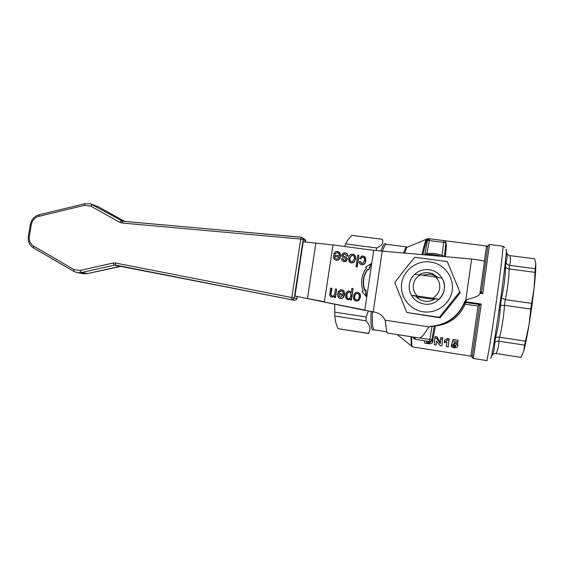 <?xml version="1.0" encoding="UTF-8"?>
<svg xmlns="http://www.w3.org/2000/svg" width="564" height="564" viewBox="0 0 564 564"><rect width="100%" height="100%" fill="white"/><g stroke="black" fill="none" stroke-linecap="round" stroke-linejoin="round"><path stroke-width="0.85" d="M439.032 299.322C441.901 296.544 443.642 293.188 444.249 289.262C444.77 285.328 444.044 281.633 442.077 278.179L435.605 277.002C438.827 280.146 440.181 283.939 439.666 288.387C438.905 292.801 436.529 296.079 432.539 298.215L439.032 299.322L435.126 298.864C431.968 300.915 428.527 301.698 424.791 301.204L423.007 300.831C420.032 299.992 417.564 298.398 415.59 296.058L416.831 296.932L434.209 299.435M439.067 299.364C441.936 296.586 443.671 293.231 444.277 289.318C444.77 285.652 444.171 282.183 442.472 278.898M419.158 274.802C422.161 272.99 425.411 272.299 428.915 272.736L432.503 273.695L437.798 277.389M411.445 295.36L417.353 296.037C414.166 292.885 412.834 289.106 413.356 284.693C414.117 280.322 416.472 277.065 420.42 274.922L414.505 274.393C411.678 277.164 409.957 280.484 409.351 284.362C408.822 288.253 409.52 291.919 411.445 295.36L411.509 295.409C414.406 300.203 418.657 303.087 424.269 304.038C437.819 306.619 449.395 290.615 442.43 278.813M442.077 278.179C439.109 273.413 434.83 270.586 429.246 269.705C423.634 269.077 418.763 270.649 414.625 274.407M452.222 290.432C454.246 277.002 443.889 263.677 430.36 261.992C416.859 260.117 403.514 270.121 401.674 283.332C399.636 296.516 409.598 309.862 423.141 311.786C436.656 313.908 450.396 303.89 452.222 290.432M447.351 261.562L460.168 292.857L440.16 317.828L406.771 312.498L394.779 282.585C401.159 273.9 407.85 265.461 414.836 257.269L447.351 261.562M301.655 237.254L302.762 237.973L303.164 239.552L300.753 239.037L291.814 297.566L294.253 297.961L293.393 299.364L291.898 299.731L291.814 297.566L115.38 262.986L115.789 265.122L294.542 300.295L121.38 266.257L87.512 273.589L83.662 273.716L77.437 272.715L81.35 272.581L87.78 273.526M115.38 262.986L113.174 263.021L80.137 270.494L73.912 269.55L33.664 246.123C30.273 243.881 28.842 240.574 29.37 236.21L31.323 224.62C32.261 220.312 34.707 217.57 38.669 216.379L84.551 205.303L90.769 206.135L119.815 222.364L121.909 223.006L300.753 239.037L301.444 237.211M480.204 291.44L482.756 293.625L479.95 293.231M481.289 304.003L473.288 358.443L472.195 356.702L479.745 304.532L465.3 302.459L465.871 301.796L481.289 304.003L478.617 305.004L478.06 306.069L470.869 356.166L412.658 346.916C411.875 346.747 411.6 343.384 411.847 336.828M443.96 256.592L442.324 255.33L434.731 253.532L426.941 253.321L426.997 254.491M430.367 326.641L432.031 326.429M444.369 256.627L445.863 242.816L445.433 241.364L444.087 240.624L429.641 238.791L426.941 253.321L424.734 254.716M465.046 301.557L465.871 301.796L466.449 299.688M385.677 243.895C384.528 242.753 382.97 245.15 381.003 251.093M382.618 239.869L382.039 239.249L351.929 235.399L348.129 239.481L345.64 243.902L376.837 247.984C382.258 245.432 383.992 242.52 382.039 239.249M376.837 247.984L376.033 250.62M368.327 333.472L337.963 328.671L368.778 333.423M535.666 262.951L535.744 263.755C535.976 267.808 535.447 275.824 534.157 287.816L535.024 272.349L509.095 268.929C507.142 268.647 505.95 267.935 505.534 266.786C505.281 277.206 503.948 287.647 501.523 298.109L505.231 299.625L531.612 303.34L534.157 287.816L531.831 306.428L528.947 325.365L530.816 309.065L504.435 305.307L500.487 305.455C499.873 316.623 498.216 327.494 495.509 338.069C496.214 337.216 497.547 336.941 499.507 337.23L525.472 341.178L528.947 325.365C526.846 337.815 525.049 346.529 523.561 351.506L524.654 345.133L498.823 341.171C496.842 341.03 495.453 341.692 494.649 343.159C494.776 347.586 493.895 351.746 492.012 355.644M531.612 303.34L530.816 309.065M520.939 357.393L496.017 353.515L520.939 357.393L523.561 351.506M506.528 252.376C507.396 255.696 507.233 258.961 506.035 262.168C506.387 263.867 507.537 264.925 509.461 265.341L535.264 268.718L535.744 263.755L534.637 258.784L509.821 255.612L508.587 255.238L506.698 253.102M422.189 275.161L429.867 274.118L433.378 275.056L437.065 277.262M419.101 299.132L416.831 296.932M492.104 355.433C492.964 353.959 494.29 353.311 496.08 353.494M525.472 341.178L524.654 345.133M535.264 268.718L535.024 272.349M334.797 315.678L334.748 304.207M368.109 333.402C371.07 329.926 370.379 325.731 366.043 320.817L334.812 316.03L335.7 322.354L337.963 328.671M334.812 316.03L334.734 312.167L366.099 316.94L368.454 311.011M334.79 304.215L334.734 312.167M344.717 246.503L345.64 243.902M423.881 254.836C429.69 253.969 435.387 254.463 440.977 256.331M366.099 316.94L366.043 320.817M426.814 341.114L429.585 341.544M451.186 345.866C450.925 346.585 451.933 347.255 454.217 347.868L456.925 347.579L457.764 346.416C457.615 344.935 456.706 344.054 455.042 343.765L453.738 343.793L454.175 342.609L457.714 343.159L457.883 341.756L452.92 340.987L451.538 344.611L454.521 344.745L455.733 346.55L454.33 347.057L453.047 346.042L451.186 345.866L451.552 344.533M453.047 346.042L453.209 344.907M453.28 344.879L454.521 345.725L455.733 345.464M451.538 344.611L453.139 339.465L458.102 340.233L457.714 343.159M452.92 340.987L453.139 339.465M457.883 341.756L458.102 340.233M456.974 343.046L457.947 345.133M424.77 340.79L424.657 343.131L429.987 343.857L432.454 342.806L432.715 340.092M430.818 341.439L430.621 342.179L429.232 342.877L426.617 342.524L426.701 341.093M426.617 342.524L426.814 341.199M429.232 342.877L429.423 341.544M432.969 338.865L432.955 340.698M447.428 339.993C446.202 341.142 445.207 341.65 444.46 341.53L444.34 342.75L446.843 342.115L446.413 346.557L448.267 346.846L449.163 338.703L448.944 340.226L447.428 339.993L447.647 338.463L449.163 338.703M448.267 346.846L448.944 340.226M444.46 341.53L444.672 340.071L447.647 338.463M436.085 344.928L436.381 340.952L439.962 345.542L441.894 345.845L442.493 339.26L440.681 338.978L440.251 343.716L436.705 338.358L434.809 338.069L434.301 344.653L436.085 344.928L436.458 341.065M434.809 338.069L435.027 336.546L436.924 336.842L440.378 342.263M436.705 338.358L436.924 336.842M440.681 338.978L440.9 337.455L442.712 337.737L441.894 345.845M442.493 339.26L442.712 337.737M444.467 240.694L486.506 245.996L484.391 261.308M431.904 239.073L433.638 239.291M437.008 239.714L439.152 239.989M471.518 244.106L473.605 244.374M466.188 243.436L468.825 243.768M463.326 243.077L461.451 242.837M440.632 240.172L446.646 240.969M475.353 244.593L480.902 245.291M449.226 241.293L451.151 241.54M455.557 242.097L459.709 242.619M415.203 337.357L415.062 339.274L429.521 341.537L432.045 326.577L432.694 326.38M424.812 254.399L427.343 240.476L429.253 240.56L443.727 242.393L441.894 256.409M436.874 325.781C450.206 323.743 459.604 316.552 465.074 304.2L464.109 303.862M478.06 306.069L465.074 304.2L465.3 302.459L464.68 302.459M417.353 296.037L432.539 298.215M435.605 277.002L420.42 274.922M471.638 259.017L465.801 299.963L464.75 301.557C458.412 316.51 447.09 324.779 430.797 326.344L428.971 326.866L431.333 326.471C447.421 324.92 458.595 316.764 464.849 302.001L465.801 299.963L470.214 298.617C476.086 297.165 479.322 295.451 479.915 293.484L484.462 261.421C483.778 260.765 479.499 259.962 471.638 259.017L373.699 250.353L332.971 244.938L303.228 241.759L294.944 296.065L309.22 298.941L294.944 296.065M385.12 320.19L387.045 332.964L419.045 337.956C420.469 338.09 422.182 336.743 424.17 333.916L428.971 326.866L385.12 320.19C382.921 315.861 379.466 313.175 374.764 312.132L373.213 311.829L374.764 312.132M466.188 299.787L467.098 299.484M374.461 312.139L360.988 309.587L373.213 311.829L382.18 251.184M373.699 250.353L364.845 310.059L321.001 301.387L360.988 309.587M338.929 257.064L334.741 256.324L334.981 258.002L336.433 259.102L337.441 259.017L338.929 257.064M315.896 242.901L307.458 298.511L324.406 301.754L332.971 244.938M321.001 301.387L309.22 298.941M359.134 297.073C359.346 294.944 358.782 293.759 357.435 293.541L357.033 293.513C355.898 293.534 355.151 294.507 354.791 296.424C354.594 298.511 355.158 299.674 356.49 299.914L356.8 299.935C357.992 299.963 358.767 299.005 359.134 297.073M348.383 298.673L348.623 298.694C349.736 298.687 350.505 297.686 350.914 295.705C351.118 293.562 350.611 292.406 349.405 292.23L349.046 292.208C347.981 292.23 347.262 293.217 346.888 295.169C346.691 297.313 347.191 298.483 348.383 298.673L348.298 298.666M343.011 295.289L338.837 294.619L339.077 296.29L340.529 297.362L343.011 295.289M355.581 259.179L353.931 262.394L351.464 262.916C349.313 262.436 348.369 260.829 348.637 258.072C348.968 255.971 349.758 254.738 351.012 254.371L352.768 254.223C354.939 254.66 355.877 256.31 355.581 259.179L353.628 262.401L352.063 262.972M341.481 258.763L342.75 258.798L344.167 260.448L345.246 260.434L345.852 259.137L344.371 258.108C342.27 257.283 341.396 256.232 341.763 254.97L343.279 253.017L345.154 252.869C347.036 253.215 347.96 254.293 347.925 256.105L346.656 256.105L344.985 254.026L343.871 254.082L343.081 255.062L343.335 255.88L344.562 256.585C346.712 257.515 347.579 258.552 347.177 259.701L346.056 261.379L344.082 261.625C342.277 261.28 341.41 260.328 341.481 258.763L342.454 258.813L343.871 260.462L344.682 260.505M358.923 255.506L357.216 266.962L355.969 266.744L357.675 255.28L358.923 255.506L356.92 266.913M340.36 298.525C338.252 298.109 337.335 296.474 337.624 293.618L337.688 293.238L343.257 294.14C343.363 292.251 342.75 291.179 341.424 290.932L339.197 292.335L337.914 291.94L340.642 289.727L341.608 289.769C343.864 290.22 344.83 291.849 344.512 294.641C344.033 297.207 342.849 298.518 340.966 298.575L340.36 298.525M360.727 258.939L359.536 258.545L361.63 256.127L363.047 256.049C365.141 256.479 366.043 258.108 365.733 260.935C365.423 263.021 364.548 264.262 363.124 264.657L361.743 264.706C360.114 264.382 359.268 263.332 359.197 261.562L360.445 261.569L361.869 263.543L362.687 263.522L364.457 260.744C364.696 258.566 364.175 257.388 362.885 257.198L362.067 257.24L360.727 258.939M356.314 301.077C354.171 300.633 353.233 299.04 353.494 296.29C353.952 293.675 355.08 292.356 356.871 292.342L357.611 292.385C359.776 292.786 360.706 294.422 360.41 297.291L358.767 300.52L356.314 301.077M336.701 289.156L335.446 297.552L334.297 297.369L334.473 296.178L331.886 297.172C330.433 296.84 329.7 296.022 329.693 294.725L330.61 288.162L331.886 288.373L331.117 293.484C330.856 295.007 331.265 295.839 332.344 295.98L332.732 296.008C333.726 296.121 334.396 295.296 334.748 293.534L335.432 288.951L336.701 289.156L335.164 297.503M363.117 291.038C360.276 282.606 361.425 274.851 366.572 267.787L365.705 266.991L371.02 263.733L368.905 269.909L368.038 269.12C363.371 275.542 362.321 282.585 364.901 290.248L365.958 289.783L366.177 296.375L362.06 291.51L363.117 291.038M353.134 288.571L351.414 300.104L350.272 299.921L350.434 298.835L348.094 299.766C346.106 299.237 345.274 297.637 345.598 294.958C346.042 292.54 347.142 291.228 348.883 291.031L351.273 292.427L351.88 288.366L353.134 288.571L351.118 300.055M336.264 260.265C334.149 259.814 333.232 258.157 333.521 255.309L333.585 254.928L339.175 255.915C339.274 254.019 338.661 252.94 337.335 252.672L336.271 252.778L335.101 254.047L333.81 253.631L335.552 251.692L337.519 251.509C339.782 251.995 340.748 253.638 340.43 256.43C340.099 258.432 339.267 259.673 337.942 260.145L336.264 260.265M351.64 261.745L352.521 261.703L354.298 258.947C354.509 256.81 353.945 255.619 352.592 255.379L351.647 255.443L349.934 258.234C349.736 260.321 350.307 261.492 351.64 261.745L351.915 261.781M351.802 254.188L352.465 254.244C354.636 254.681 355.574 256.331 355.278 259.193M351.985 255.365L351.344 255.464L349.638 258.249C349.44 260.335 350.004 261.506 351.344 261.759M344.195 253.997L342.785 255.076L343.046 255.894L344.266 256.599C346.416 257.529 347.283 258.566 346.881 259.715L345.76 261.386L344.696 261.682M344.068 252.827L344.858 252.891C346.733 253.236 347.657 254.308 347.628 256.105M357.668 255.351L358.619 255.52M341.023 289.713L341.319 289.755C343.568 290.206 344.533 291.828 344.216 294.619C343.737 297.179 342.559 298.49 340.677 298.546L340.48 298.546M338.837 294.619L338.788 296.269L340.543 297.362M341.065 290.904L338.936 292.258M343.257 294.14L337.681 293.266M362.307 257.191L360.452 258.848M359.197 261.576L360.135 261.576L361.559 263.557L362.13 263.578M362.166 256.014L362.737 256.063C364.83 256.493 365.726 258.122 365.423 260.942C365.105 263.028 364.238 264.269 362.814 264.664L362.257 264.756M357.118 292.335L357.301 292.363C359.465 292.765 360.403 294.401 360.1 297.263L358.464 300.492L356.406 301.091M356.187 299.886L356.187 299.886C354.855 299.646 354.291 298.49 354.488 296.403C354.848 294.486 355.595 293.513 356.73 293.491L357.097 293.513M335.432 288.979L336.419 289.142M330.603 288.197L331.604 288.359L330.835 293.463C330.574 294.979 330.983 295.811 332.062 295.952L332.365 295.98M334.473 296.178L331.97 297.186M368.038 269.12L367.721 269.127C363.054 275.542 362.01 282.578 364.591 290.227L364.901 290.248M365.648 289.917L365.853 295.987M370.626 263.98L368.666 269.698M351.88 288.401L352.838 288.556M349.081 291.024L351.273 292.427M350.434 298.835L348.15 299.773M349.102 292.208L348.749 292.187C347.685 292.208 346.966 293.195 346.592 295.148C346.395 297.291 346.895 298.455 348.087 298.652M336.384 251.466L337.23 251.53C339.486 252.016 340.459 253.659 340.141 256.451C339.81 258.446 338.978 259.687 337.653 260.159L336.905 260.321M334.741 256.324L334.692 258.016L336.75 259.13M336.687 252.658L334.861 253.969M339.175 255.915L333.571 254.991M411.509 295.409L415.59 296.058M459.85 291.729L439.321 317.349L440.16 317.828M439.321 317.349L406.771 312.498M297.242 296.601L296.946 298.567L294.253 297.961L303.164 239.552L305.688 241.202L305.293 239.658L302.628 237.818M305.674 241.272L305.568 241.97M296.946 298.567L296.1 299.949L294.57 300.295L296.1 299.949M113.174 263.021L114.33 265.143L120.202 266.243M80.137 270.494L81.35 272.581L114.33 265.143L121.415 266.264M73.912 269.55L73.701 271.354L77.437 272.715L73.701 271.354L33.755 248.054M33.664 246.123L33.537 247.956C29.455 245.185 27.735 241.237 28.376 236.097L29.37 236.21M31.323 224.62L30.322 224.557M38.669 216.379L39.184 214.75M84.551 205.303L84.96 203.682M90.769 206.135L92.559 204.697L98.51 206.847L124.693 221.448M119.815 222.364L120.717 221.194L122.684 221.264M121.909 223.006L122.853 221.285L301.275 237.197M444.918 240.913L444.079 240.609L443.727 242.393L445.863 242.816L446.448 244.875M446.068 243.542L446.469 244.938L445.334 256.712M430.621 341.431L431.982 341.079L432.785 339.817L419.658 337.949M413.306 337.06L413.736 338.485L415.062 339.274L429.521 341.537L431.03 341.192L431.862 339.895L434.336 326.203M444.079 240.609L429.641 238.791L428.161 239.185L427.35 240.44M435.457 326.034L432.778 339.859M371.133 311.518C370.576 323.609 371.183 329.827 372.959 330.159L373.678 329.841M427.181 238.776L426.384 239.355C425.277 241.138 423.818 246.242 421.992 254.667M422.929 254.752C425.242 244.078 426.941 238.706 428.02 238.621L428.069 238.628M471.025 355.193L472.195 356.702L472.019 357.668L472.139 356.631M487.846 245.96L481.416 292.751L480.049 292.554M486.372 247.025L489.453 244.487L482.756 293.625M404.529 253.144L406.863 247.349L407.906 246.926M429.246 238.776L428.02 238.621L406.863 247.349L406.7 246.926C405.925 246.891 404.903 248.935 403.641 253.06M382.448 251.206C384.006 246.538 385.311 244.233 386.347 244.297L386.403 244.304M504.9 247.554L502.919 246.179C503.617 245.601 500.719 270.325 496.412 300.838C491.836 333.451 487.19 361.693 486.69 360.579L473.288 358.443M495.509 338.069L494.649 343.159M501.523 298.109L500.487 305.455M490.722 358.394C491.237 360.241 495.855 333.112 500.275 301.528C504.738 269.888 507.36 245.573 506.014 249.711M506.035 262.168L505.534 266.786M505.288 299.632C507.572 289.346 508.855 279.117 509.151 268.936M509.518 265.348C510.582 262.098 510.702 258.855 509.877 255.619M499.563 337.237C502.15 326.894 503.793 316.249 504.491 305.314M496.13 353.501C497.956 349.694 498.865 345.584 498.879 341.178M498.823 341.171L499.507 337.23M504.435 305.307L505.231 299.625M509.095 268.929L509.461 265.341M410.93 336.687L411.276 345.795L411.854 346.529M374.292 329.834L374.214 329.827C372.557 329.313 372 323.292 372.529 311.779M454.33 347.057L454.521 345.725M457.764 346.416L457.961 345.048M455.042 343.765L455.183 342.764M428.055 342.75L428.252 341.424M432.835 341.537L433.032 340.148M431.333 326.471L430.797 326.344M464.849 302.001L464.75 301.557M122.797 221.285L90.466 203.823L84.833 203.717L39.036 214.785C34.312 216.252 31.408 219.495 30.329 224.521L28.376 236.097M91.671 204.253L98.622 206.91M120.153 266.264L294.542 300.295M301.888 237.324L122.325 221.187M424.784 254.709L427.392 240.419L429.641 238.791M386.347 244.297L406.7 246.926M502.919 246.179L489.453 244.487M433.378 275.056L432.503 273.695M487.317 360.6L486.69 360.579M496.017 353.515L495.552 353.466M412.658 346.916L397.126 334.537M386.664 331.766L374.214 329.827M413.349 337.068L415.062 339.274M446.434 244.832L446.082 243.592M455.733 346.55L455.839 345.788M430.727 341.439L430.621 342.179M419.045 337.956L387.045 332.964M371.183 311.406L374.362 312.111M311.18 299.343L308.134 298.673M120.04 266.293L87.716 273.561M87.589 273.589L83.662 273.716"/></g></svg>
